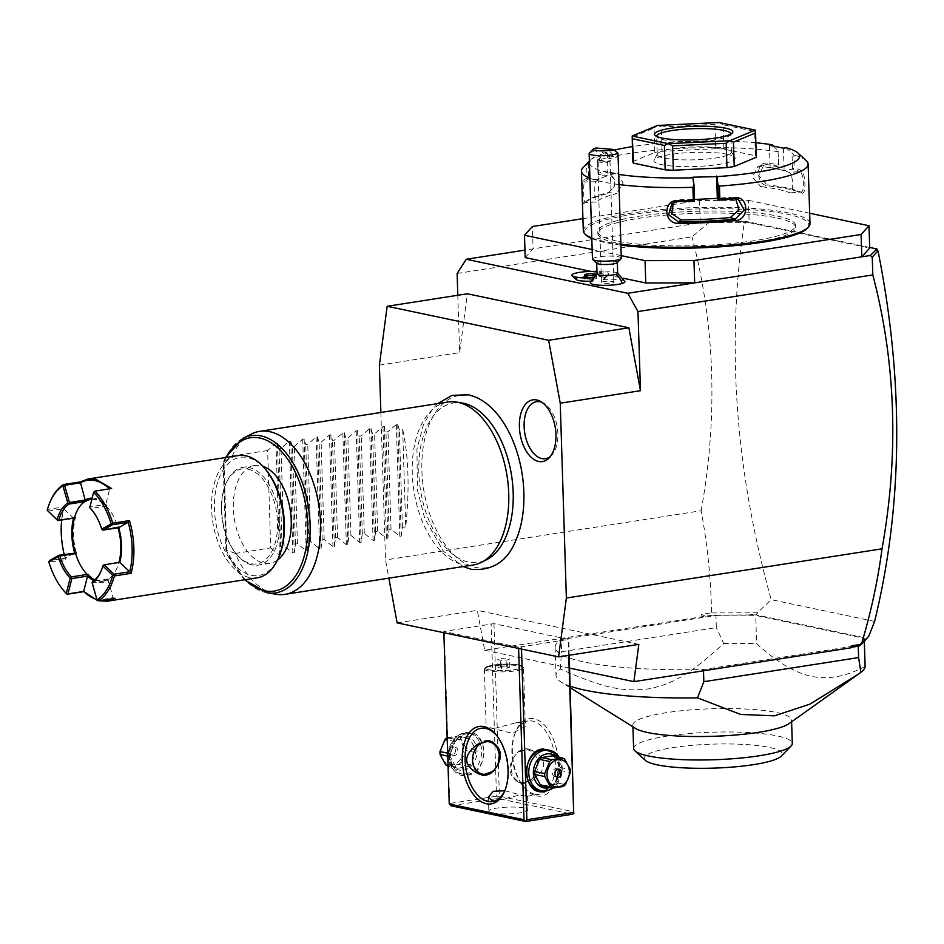 <?xml version="1.0" encoding="UTF-8"?>
<svg xmlns="http://www.w3.org/2000/svg" width="944" height="944" viewBox="0 0 944 944"><rect width="100%" height="100%" fill="white"/><g stroke="black" fill="none" stroke-linecap="round" stroke-linejoin="round"><path stroke-width="0.71" stroke-dasharray="4.72 3.54" d="M380.869 412.457L385.506 559.957L388.869 578.153M515.955 540.11A87.167 49.843 81.1 0 1 475.575 567.379A87.167 49.843 81.1 0 1 421.909 470.844A87.167 49.843 81.1 0 1 470.183 395.784A87.167 49.843 81.1 0 1 496.096 412.717M457.805 295.271L459.61 352.619L467.386 293.773M457.12 273.465L691.964 236.85L708.779 222.713L708.684 221.462L524.958 250.113M379.382 365.127L459.61 352.619M397.117 622.875L477.334 610.367L484.685 650.215L712.272 615.169L711.564 612.762C710.938 578.932 707.469 544.924 701.156 510.728L385.506 559.957M701.156 510.728C718.113 416.28 715.045 324.984 691.964 236.85M590.826 271.412L623.04 278.185M525.194 257.582L533.1 248.838L532.404 226.513M590.342 282.634A17.334 3.009 178.2 0 1 593.174 281.076A14.431 2.502 178.2 0 1 590.92 281.182M576.312 279.577A14.431 2.502 178.2 0 1 590.425 276.179A14.431 2.502 178.2 0 1 604.715 278.681A14.431 2.502 178.2 0 1 603.11 279.518A17.334 3.009 -1.8 0 1 624.904 281.548M592.159 249.511L621.223 255.635M699.528 200.458L700.236 222.784L749.147 222.666L748.439 200.34L699.528 200.458L582.92 218.642M749.147 222.666L869.719 248.048M809.669 213.238L748.439 200.34M776.971 217.981A98.967 17.193 178.2 0 1 795.674 227.386A98.967 17.193 178.2 0 1 727.423 245.912A98.967 17.193 178.2 0 1 616.526 243.009A98.967 17.193 178.2 0 1 597.835 233.605A98.967 17.193 178.2 0 1 666.086 215.079A98.967 17.193 178.2 0 1 776.971 217.981M616.467 240.98A98.967 17.193 178.2 0 1 597.776 231.575A98.967 17.193 178.2 0 1 666.016 213.049A98.967 17.193 178.2 0 1 776.912 215.952A98.967 17.193 178.2 0 1 795.603 225.356A98.967 17.193 178.2 0 1 727.352 243.882A98.967 17.193 178.2 0 1 616.467 240.98M807.686 227.823A112.159 19.482 -1.8 0 0 787.603 214.288A112.159 19.482 -1.8 0 0 652.634 211.881A112.159 19.482 -1.8 0 0 586.448 235.375M591.805 238.549A112.159 19.482 -1.8 0 0 605.777 242.643A112.159 19.482 -1.8 0 0 620.892 245.145M809.987 223.693A113.398 19.706 -1.8 0 0 788.57 212.919A113.398 19.706 -1.8 0 0 661.508 209.58A113.398 19.706 -1.8 0 0 583.309 230.808M591.794 237.923A113.398 19.706 -1.8 0 0 604.726 241.581A113.398 19.706 -1.8 0 0 620.869 244.213M773.478 146.084L778.021 150.674L778.658 164.693A113.398 19.706 -1.8 0 0 767.224 163.159C755.141 161.306 755.908 185.319 767.944 185.885A113.398 19.706 178.2 0 1 787.815 188.965A113.398 19.706 178.2 0 1 801.657 192.989L800.465 191.88A112.159 19.482 -1.8 0 0 767.118 184.859L760.829 186.664L752.427 177.224L757.82 166.557L760.191 166.368A101.032 17.547 -1.8 0 1 777.113 169.023L784.11 170.498L792.689 169.188L794.27 167.985L793.857 154.993L786.199 147.736M778.257 151.713A113.398 19.706 -1.8 0 0 597.564 160.409L604.172 152.881A105.15 18.266 -1.8 0 1 614.131 150.143M607.712 193.603L614.225 186.44L615.146 180.552L609.576 172.115L616.007 173.307A101.032 17.547 -1.8 0 0 603.11 177.401L598.213 179.443L597.505 157.117L594.366 156.975L586.637 164.976L587.05 177.968A113.398 19.706 -1.8 0 0 583.38 180.741C581.528 182.747 582.283 206.771 584.1 203.467A113.398 19.706 178.2 0 1 584.218 203.338A113.398 19.706 178.2 0 1 607.712 193.603L614.107 186.747L615.134 180.221L606.992 170.876A113.398 19.706 -1.8 0 0 597.977 173.401L597.564 160.409M584.926 202.606L585.28 202.252A112.159 19.482 178.2 0 1 585.398 202.11A112.159 19.482 178.2 0 1 608.632 192.493L616.644 193.603A101.032 17.547 -1.8 0 0 596.431 202.051L584.973 202.417L596.431 202.051C594.696 205.049 594.012 183.455 595.794 181.755A101.032 17.547 -1.8 0 1 603.11 177.401L608.007 175.36L598.567 174.911L597.977 173.401M586.637 164.976A113.398 19.706 -1.8 0 0 583.097 167.619M589.917 178.263A113.398 19.706 -1.8 0 0 602.85 181.921A113.398 19.706 -1.8 0 0 618.993 184.552M778.021 150.674L778.658 164.693M755.861 142.756A105.15 18.266 -1.8 0 0 632.244 146.639M769.419 145.223L770.115 167.548L778.517 166.238M778.529 166.203A112.159 19.482 -1.8 0 0 766.481 164.563L764.109 164.763L758.681 175.431L767.944 185.885M770.115 167.548L777.113 169.023A101.032 17.547 -1.8 0 1 789.066 172.445C793.42 173.849 794.105 195.443 789.703 192.741A101.032 17.547 -1.8 0 0 760.829 186.664M767.224 163.159L766.481 164.563L760.191 166.368M801.657 192.989C806.483 195.963 805.728 171.961 800.937 170.262A113.398 19.706 -1.8 0 0 794.27 167.985M806.235 160.598A113.398 19.706 -1.8 0 0 793.857 154.993M800.937 170.262L799.828 171.584A112.159 19.482 -1.8 0 0 792.689 169.188M792.5 169.188L792.016 153.624M594.366 156.975A105.15 18.266 -1.8 0 0 590.968 159.501A105.15 18.266 -1.8 0 0 589.422 162.533M589.434 163.005A105.15 18.266 -1.8 0 0 618.674 174.428M692.849 177.201L693.545 199.526L694.595 201.284M597.505 157.117L607.311 153.034L604.172 152.881M723.871 149.105L755.412 155.748L754.645 131.393L723.116 124.761L723.871 149.105A61.856 10.75 -1.8 0 0 715.694 148.715L714.938 124.372L718.95 122.496M756.321 157.27A61.856 10.75 -1.8 0 0 755.412 155.748M632.716 161.66L654.806 152.432L654.039 128.077L631.961 137.305M715.694 148.715L662.074 151.3A61.856 10.75 -1.8 0 0 654.806 152.432M607.311 153.034L608.007 175.36M598.213 179.443L588.596 179.018A112.159 19.482 -1.8 0 0 584.643 181.956C582.92 183.643 583.604 205.249 585.28 202.252M588.277 163.442L588.773 178.994M588.596 179.018L587.05 177.968M583.38 180.741L584.643 181.956L595.794 181.755M606.992 170.876L607.995 172.197A112.159 19.482 -1.8 0 0 598.508 174.876M609.576 172.115L616.007 173.307M598.567 174.911L598.083 159.347M617.588 173.224L623.123 183.148L616.644 193.603M783.402 148.173L784.11 170.498M672.045 203.42L674.783 201.461L680.589 199.609A101.032 17.547 -1.8 0 0 705.439 198.948A101.032 17.547 -1.8 0 0 729.677 197.249L738.232 199.243M735.659 198.806L733.358 197.65M674.783 201.461L673.509 202.559M694.536 199.479L693.545 199.526M719.092 122.508L723.116 124.761M754.645 131.393L755.188 130.107M662.074 151.3L661.307 126.944L657.579 125.458M654.039 128.077L657.449 125.481M714.938 124.372L661.307 126.944M730.845 134.095A37.111 6.443 178.2 0 1 730.302 135.098A37.111 6.443 178.2 0 1 702.088 141.14A37.111 6.443 178.2 0 1 663.667 139.806A37.111 6.443 178.2 0 1 657.284 137.399A37.111 6.443 178.2 0 1 656.67 136.432M657.236 154.545A37.111 6.443 -1.8 0 1 657.402 153.884A37.111 6.443 -1.8 0 1 684.636 147.441A37.111 6.443 -1.8 0 1 724.414 148.692A37.111 6.443 178.2 0 1 731.211 151.559A37.111 6.443 178.2 0 1 731.423 152.208A37.111 6.443 178.2 0 1 705.829 159.158A37.111 6.443 178.2 0 1 664.246 158.073A37.111 6.443 -1.8 0 1 657.236 154.545L656.658 136.278M727.494 154.32A40.686 7.068 -1.8 0 0 683.904 152.963A40.686 7.068 -1.8 0 0 654.05 160.02A40.686 7.068 -1.8 0 0 661.543 164.61A40.686 7.068 -1.8 0 0 709.086 165.625A40.686 7.068 -1.8 0 0 734.951 157.471A40.686 7.068 -1.8 0 0 727.494 154.32M790.376 192.859L801.126 191.998L790.376 192.859M800.465 191.88C804.795 194.594 804.123 172.988 799.828 171.584L789.066 172.445M869.695 247.434L745.194 221.226L708.684 221.462M739.624 221.392L743.223 221.734L743.695 222.631L708.779 222.713M743.695 222.631L745.264 223.256L745.194 221.226M745.264 223.256L743.223 221.734M711.8 612.927L757.383 612.821L771.177 599.652C735.175 469.982 726.196 344.442 744.238 223.032M705.38 616.243L701.581 614.32L711.564 612.762M701.947 616.338L701.581 614.32M638.817 644.374L477.334 610.367M518.575 647.23L443.822 631.489L493.96 623.665L568.713 639.407L518.575 647.23L518.61 648.457M484.685 650.215L569.61 668.104M866.651 638.604L859.052 646.085M712.272 615.169L756.097 614.874L867.206 638.274M715.941 615.429A154.639 26.869 178.2 0 1 755.719 615.417L864.232 638.262A154.639 26.869 178.2 0 1 858.226 645.389L703.457 669.52A154.639 26.869 178.2 0 1 555.143 647.336A154.639 26.869 178.2 0 1 561.173 639.56L715.941 615.429L716.331 627.607L561.562 651.738L561.173 639.56M874.616 621.435L771.177 599.652M868.751 636.268L867.43 637.743M748.262 615.087L757.23 613.753L756.097 614.874M757.23 613.753L757.383 612.821M864.881 639.643L867.725 637.023M877.047 250.254L878.085 251.222M877.07 251.01L876.398 249.771M864.326 641.165L864.232 638.262M865.117 666.452C845.954 676.565 828.1 679.857 811.533 676.352C794.966 672.883 776.652 661.968 756.604 643.607L755.719 615.417M570.176 686.182A154.639 26.869 178.2 0 1 561.22 682.134A154.639 26.869 178.2 0 1 556.028 675.526A154.639 26.869 178.2 0 1 560.311 668.966C605.812 689.167 624.503 691.787 649.047 688.813C672.423 683.798 688.919 675.503 723.682 643.489L716.331 627.607M723.682 643.489A154.639 26.869 178.2 0 1 756.604 643.607M703.457 669.52L703.492 670.783M560.311 668.966L561.562 651.738M858.249 646.203L858.226 645.389M789.101 723.6A79.379 13.794 -1.8 0 0 791.556 720.048A79.379 13.794 -1.8 0 0 776.558 712.508A79.379 13.794 -1.8 0 0 687.621 710.171A79.379 13.794 -1.8 0 0 632.869 725.027A79.379 13.794 -1.8 0 0 635.548 728.426M633.613 748.474A79.379 13.794 178.2 0 1 687.48 733.689A79.379 13.794 178.2 0 1 776.204 735.718A79.379 13.794 178.2 0 1 792.287 743.483M645.389 760.368A69.065 12.001 178.2 0 1 686.135 745.913A69.065 12.001 178.2 0 1 769.254 747.388A69.065 12.001 178.2 0 1 781.29 756.109M443.857 632.716L443.822 631.489M521.513 649.071L521.454 647.218M568.725 655.301L568.241 639.926M556.394 753.902L560.771 773.761L548.759 790.163M569.208 655.219L568.713 639.407M493.96 623.665L499.376 796.17L574.129 811.911M536.499 795.922A39.176 22.396 -98.9 0 0 558.199 762.186A39.176 22.396 -98.9 0 0 534.08 718.809A39.176 22.396 -98.9 0 0 515.53 732.013A39.176 22.396 -98.9 0 0 524.191 787.52A39.176 22.396 -98.9 0 0 536.499 795.922M499.376 796.17L497.972 797.184L496.497 796.181L491.081 623.677M444.282 630.97L449.698 803.474L496.497 796.181M467.292 775.236C489.971 773.03 488.544 727.777 465.947 732.627C443.267 734.833 444.695 780.086 467.292 775.236M449.698 803.474L449.497 804.748M450.972 805.763L497.771 798.459L572.524 814.2M492.532 812.973A19.588 3.398 -1.8 0 0 514.48 813.551A19.588 3.398 -1.8 0 0 527.979 809.881A19.588 3.398 -1.8 0 0 524.286 808.029A19.588 3.398 -1.8 0 0 502.338 807.45A19.588 3.398 -1.8 0 0 488.827 811.12A19.588 3.398 -1.8 0 0 492.532 812.973M497.771 798.459L497.972 797.184M504.757 790.742L523.896 795.851L527.543 795.957L517.772 795.509L494.75 801.031M496.792 735.706A37.111 21.216 81.1 0 1 497.335 736.344A37.111 21.216 81.1 0 1 505.536 788.936A37.111 21.216 81.1 0 1 505.217 789.715M489.853 727.741L512.214 733.287L525.36 726.408L521.607 722.785L515.695 722.856L495.989 728.084L489.853 727.741M534.764 794.152A37.111 21.216 -98.9 0 0 539.331 794.293A37.111 21.216 -98.9 0 0 555.072 758.28A37.111 21.216 -98.9 0 0 532.463 721.098A37.111 21.216 -98.9 0 0 527.897 720.956A37.111 21.216 -98.9 0 0 514.905 733.606A37.111 21.216 -98.9 0 0 523.106 786.199A37.111 21.216 -98.9 0 0 534.764 794.152M517.996 782.021L520.958 783.284L533.124 779.661A17.523 14.054 -78.1 0 1 525.643 783.496A17.523 14.054 -78.1 0 1 521.489 783.39A17.523 14.054 -78.1 0 1 517.996 782.021C507.66 774.717 507.353 764.982 517.076 752.828A17.523 14.054 -78.1 0 1 524.557 748.993A17.523 14.054 -78.1 0 1 528.711 749.099A17.523 14.054 -78.1 0 1 532.204 750.468C547.225 758.764 547.532 768.499 533.124 779.661M532.204 750.468L528.18 748.981L517.076 752.828M523.519 667.821A19.588 3.398 178.2 0 0 523.188 667.231A19.588 3.398 178.2 0 0 519.814 665.968A19.588 3.398 -1.8 0 0 499.541 665.26A19.588 3.398 -1.8 0 0 484.65 668.446A19.588 3.398 -1.8 0 0 484.366 669.06A19.588 3.398 -1.8 0 0 488.06 670.913A19.588 3.398 178.2 0 0 510.008 671.491A19.588 3.398 178.2 0 0 523.519 667.821L525.36 726.408M518.881 665.013A18.479 3.21 178.2 0 1 522.067 666.204A18.479 3.21 178.2 0 1 522.374 666.759A18.479 3.21 178.2 0 1 509.63 670.228A18.479 3.21 178.2 0 1 488.933 669.685A18.479 3.21 178.2 0 1 485.44 667.927A18.479 3.21 178.2 0 1 485.712 667.349A18.479 3.21 178.2 0 1 499.765 664.34A18.479 3.21 178.2 0 1 518.881 665.013M488.933 669.756A18.479 3.21 -1.8 0 0 509.63 670.299A18.479 3.21 -1.8 0 0 522.374 666.842A18.479 3.21 -1.8 0 0 518.881 665.095A18.479 3.21 178.2 0 0 498.184 664.552A18.479 3.21 178.2 0 0 485.44 668.01A18.479 3.21 178.2 0 0 488.933 669.756M500.426 666.688L509.831 667.137L507.388 668.163L497.995 667.715L500.426 666.688L500.178 658.57L509.571 659.018L507.14 660.045L501.217 660.328L497.736 659.596L500.178 658.57M506.35 666.405L506.09 658.287M509.831 667.137L509.571 659.018M497.995 667.715L497.736 659.596M501.476 668.446L501.217 660.328M507.388 668.163L507.14 660.045M477.286 744.45A17.523 14.054 -78.1 0 1 484.768 740.615A17.523 14.054 -78.1 0 1 488.921 740.721A17.523 14.054 -78.1 0 1 489.204 740.78M481.947 775.071A17.523 14.054 -78.1 0 1 481.7 775.012A17.523 14.054 -78.1 0 1 478.207 773.643M525.006 782.352A16.496 13.228 -78.1 0 1 511.129 768.204A16.496 13.228 -78.1 0 1 523.991 749.878A16.496 13.228 -78.1 0 1 537.868 764.038A16.496 13.228 -78.1 0 1 525.006 782.352M466.584 733.759A20.615 16.532 101.9 0 0 450.595 753.654A20.615 16.532 101.9 0 0 462.973 774.233A20.615 16.532 101.9 0 0 467.858 774.351A20.615 16.532 101.9 0 0 483.847 754.468A20.615 16.532 101.9 0 0 471.469 733.877A20.615 16.532 101.9 0 0 466.584 733.759M464.295 733.287A20.615 16.532 101.9 0 0 448.306 753.17A20.615 16.532 101.9 0 0 460.684 773.75A20.615 16.532 101.9 0 0 465.569 773.868A20.615 16.532 101.9 0 0 481.558 753.985A20.615 16.532 101.9 0 0 469.18 733.405A20.615 16.532 101.9 0 0 464.295 733.287M463.539 770.221A17.322 13.889 101.9 0 0 477.039 750.976A17.322 13.889 101.9 0 0 462.466 736.119A17.322 13.889 101.9 0 0 448.966 755.353A17.322 13.889 101.9 0 0 463.539 770.221M457.191 739.801L467.917 738.125A15.871 12.732 -78.1 0 1 470.053 739.27L475.764 749.701A15.871 12.732 101.9 0 1 475.859 752.639L470.855 764.746A15.871 12.732 101.9 0 1 468.814 766.54L458.088 768.215A15.871 12.732 101.9 0 1 455.952 767.071L450.241 756.628A15.871 12.732 101.9 0 1 450.146 753.701L455.15 741.595A15.871 12.732 -78.1 0 1 457.191 739.801L447.149 737.689M467.917 738.125L457.757 735.99L447.043 737.665M455.15 741.595L447.22 739.919M450.146 753.701L447.645 753.17M450.241 756.628L447.727 756.109M455.952 767.071L448.022 765.407M458.088 768.215L448.046 766.103M468.814 766.54L458.654 764.404L447.928 766.068M470.855 764.746L460.696 762.61A15.871 12.732 -78.1 0 1 458.654 764.404M475.859 752.639L465.711 750.504L460.696 762.61M475.764 749.701L465.616 747.565A15.871 12.732 -78.1 0 1 465.711 749.029A15.871 12.732 -78.1 0 1 465.711 750.504M465.616 747.565L459.893 737.134A15.871 12.732 -78.1 0 0 457.757 735.99M440.954 752.628A13.818 11.08 -78.1 0 1 451.728 737.288A13.818 11.08 -78.1 0 1 463.351 749.135A13.818 11.08 -78.1 0 1 452.577 764.487A13.818 11.08 -78.1 0 1 440.954 752.628M470.053 739.27L459.893 737.134M452.282 754.94A4.118 3.304 -78.1 0 1 451.303 754.917A4.118 3.304 -78.1 0 1 448.825 750.799A4.118 3.304 -78.1 0 1 452.023 746.822A4.118 3.304 -78.1 0 1 453.002 746.846A4.118 3.304 -78.1 0 1 455.48 750.964A4.118 3.304 -78.1 0 1 452.282 754.94M455.409 747.353A4.118 3.304 101.9 0 1 457.887 751.471A4.118 3.304 101.9 0 1 454.689 755.448A4.118 3.304 -78.1 0 1 453.71 755.424A4.118 3.304 -78.1 0 1 451.232 751.306A4.118 3.304 -78.1 0 1 454.43 747.329A4.118 3.304 101.9 0 1 455.409 747.353L453.002 746.846M547.437 749.878A20.615 16.532 -78.1 0 1 559.816 770.457A20.615 16.532 -78.1 0 1 543.827 790.352A20.615 16.532 -78.1 0 1 538.941 790.234M559.178 757.348A20.615 16.532 -78.1 0 1 552.712 788.11M556.335 756.746A17.322 13.889 -78.1 0 1 560.996 773.797A17.322 13.889 -78.1 0 1 549.845 787.532M552.323 755.896A15.871 12.732 -78.1 0 1 554.458 757.041L560.17 767.484A15.871 12.732 -78.1 0 1 560.264 770.41L555.261 782.517L565.409 784.665M542.493 785.986L553.208 784.311A15.871 12.732 101.9 0 0 555.261 782.517M553.208 784.311L563.367 786.446M554.458 757.041L564.606 759.177M560.17 767.484L570.329 769.62M560.264 770.41L570.424 772.546M557.845 769.23A4.118 3.304 -78.1 0 0 556.7 768.687A4.118 3.304 -78.1 0 0 555.721 768.664A4.118 3.304 101.9 0 0 552.523 772.64A4.118 3.304 101.9 0 0 555.001 776.759A4.118 3.304 101.9 0 0 555.969 776.782A4.118 3.304 -78.1 0 0 556.264 776.711M617.659 273.312A10.313 1.794 -1.8 0 0 617.282 272.851A10.313 1.794 -1.8 0 0 608.856 271.825A10.313 1.794 -1.8 0 0 598.649 272.946A18.561 15.387 -107 0 0 594.732 277.217A15.116 2.631 -1.8 0 0 593.434 277.701L593.174 281.076M603.11 279.518L606.697 275.636A15.116 2.631 -1.8 0 0 594.732 277.217M597.045 273.961A10.313 1.794 178.2 0 1 597.399 273.477A10.313 1.794 178.2 0 1 598.649 272.946M606.732 275.707A18.479 3.21 -1.8 0 0 608.573 274.704A18.479 3.21 -1.8 0 0 608.845 274.126A18.479 3.21 -1.8 0 0 590.389 271.494A18.479 3.21 -1.8 0 0 571.911 275.247M606.697 275.636A18.479 3.21 -1.8 0 0 608.845 274.055A18.479 3.21 -1.8 0 0 596.974 271.435M596.419 278.409L592.938 277.666L587.026 277.961L584.584 278.976L593.988 279.424L596.419 278.409L596.289 274.35M592.867 275.412L592.938 277.666M593.859 275.365L593.988 279.424M587.935 275.648L588.065 279.707M584.454 274.916L584.584 278.976M586.944 275.436L587.026 277.961M596.879 263.329A10.313 1.794 178.2 0 1 596.702 263.022A10.313 1.794 178.2 0 1 598.307 261.995A10.313 1.794 -1.8 0 1 609.848 260.886A10.313 1.794 -1.8 0 1 617.317 262.373L617.317 262.526M621.305 258.184A14.431 2.502 -1.8 0 0 610.862 256.107A14.431 2.502 -1.8 0 0 594.696 257.665A14.431 2.502 178.2 0 0 592.454 259.093M589.351 153.105A14.431 2.502 178.2 0 1 591.381 152.137A14.431 2.502 178.2 0 1 595.865 151.217L596.006 148.031M618.037 154.226C615.618 161.153 608.219 160.15 595.865 151.217M609.907 156.492A5.157 2.384 23.7 0 1 604.868 154.521A5.157 2.384 23.7 0 1 603.122 151.429A5.157 2.384 23.7 0 1 605.777 150.509A5.157 2.384 23.7 0 1 610.815 152.468A5.157 2.384 23.7 0 1 612.562 155.571A5.157 2.384 23.7 0 1 609.907 156.492M604.148 161.247L599.287 160.858L601.788 160.268L607.204 162.628L609.966 160.917A6.183 1.074 -1.8 0 1 610.001 161.023A6.183 1.074 -1.8 0 1 609.045 161.636A6.183 1.074 178.2 0 1 602.119 162.309A6.183 1.074 178.2 0 1 597.635 161.412A6.183 1.074 178.2 0 1 597.894 161.094L599.31 160.244L599.287 160.858A5.157 2.384 23.7 0 1 601.363 160.539A5.157 2.384 -156.3 0 1 604.148 161.247L609.966 160.917L609.8 161.849L612.562 155.571M597.894 161.094A6.183 1.074 178.2 0 1 598.602 160.81A6.183 1.074 -1.8 0 1 601.788 160.268M602.402 281.878A6.183 1.074 178.2 0 1 609.328 281.206A6.183 1.074 178.2 0 1 613.812 282.103A6.183 1.074 178.2 0 1 612.845 282.716A6.183 1.074 178.2 0 1 605.918 283.377A6.183 1.074 178.2 0 1 601.446 282.492A6.183 1.074 178.2 0 1 602.402 281.878M484.189 560.771A80.653 46.114 81.1 0 1 468.507 562.046A80.653 46.114 81.1 0 1 418.876 473.735A80.653 46.114 81.1 0 1 462.312 403.041M447.798 402.026A82.47 47.165 -98.9 0 0 412.823 482.054A82.47 47.165 -98.9 0 0 463.056 564.689A82.47 47.165 -98.9 0 0 473.215 564.996M402.675 429.437L405.743 526.858C409.637 488.945 408.622 456.471 402.675 429.437L399.347 429.968L397.731 424.34L396.315 424.552L387.972 431.738L385.966 432.045L384.361 426.417L382.945 426.641L374.603 433.815L372.597 434.134L370.992 428.505L369.576 428.729L361.233 435.904L359.227 436.222L357.623 430.594L356.207 430.818L347.864 437.992L345.858 438.299L344.253 432.671L342.837 432.895L334.483 440.081L332.489 440.388L330.884 434.759L329.456 434.983L321.113 442.158L319.119 442.476L317.514 436.848L316.087 437.072L307.744 444.246L305.75 444.553L304.145 438.936L302.717 439.149L294.375 446.335L292.38 446.642L290.764 441.013L289.348 441.237L281.005 448.412L279.011 448.73L277.394 443.102L275.978 443.326L267.636 450.5L270.704 547.909L235.268 553.444A82.47 47.165 -98.9 0 0 274.881 594.036A82.47 47.165 -98.9 0 0 276.108 594.272M251.139 434.157A82.47 47.165 -98.9 0 0 232.212 456.023L223.61 462.23A79.567 45.501 81.1 0 1 243.092 438.299M235.268 553.444L226.277 549.821A77.573 44.356 81.1 0 0 245.381 579.663M226.312 457.427A77.573 44.356 81.1 0 0 223.563 463.28L223.61 462.23M277.465 560.122A49.477 28.296 81.1 0 1 269.925 563.308A49.477 28.296 81.1 0 1 263.824 563.131A49.477 28.296 81.1 0 1 233.687 513.548A49.477 28.296 81.1 0 1 254.679 465.522A49.477 28.296 81.1 0 1 260.768 465.711A49.477 28.296 81.1 0 1 262.833 466.265M252.131 564.949A49.477 28.296 81.1 0 1 236.578 554.34A49.477 28.296 81.1 0 1 225.64 484.225A49.477 28.296 81.1 0 1 242.974 467.351A49.477 28.296 81.1 0 1 249.063 467.54A49.477 28.296 81.1 0 1 279.212 517.111A49.477 28.296 81.1 0 1 258.219 565.137A49.477 28.296 81.1 0 1 252.131 564.949M247.942 469.144A48.038 27.47 81.1 0 1 277.524 522.339A48.038 27.47 81.1 0 1 250.915 563.71A48.038 27.47 81.1 0 1 235.823 553.408A48.038 27.47 81.1 0 1 225.203 485.334A48.038 27.47 81.1 0 1 247.942 469.144M279.577 555.119A59.791 34.185 81.1 0 1 251.281 575.285A59.791 34.185 81.1 0 1 214.465 509.064A59.791 34.185 81.1 0 1 247.576 457.569A59.791 34.185 81.1 0 1 266.373 470.395M257.287 577.799A61.856 35.365 81.1 0 1 249.676 577.575A61.856 35.365 81.1 0 1 211.999 515.601A61.856 35.365 81.1 0 1 238.23 455.574M98.825 600.797L97.256 600.36M96.902 599.499A60.617 34.657 -98.9 0 0 101.74 600.337M110.153 599.027A60.617 34.657 -98.9 0 0 113.079 597.635L97.35 600.549M115.074 598.26L113.079 597.623L108.171 580.454A42.468 24.284 81.1 0 1 93.845 580.607M63.118 589.917A61.856 35.365 81.1 0 1 49.194 562.199L65.903 559.603A61.856 35.365 81.1 0 1 64.251 506.845L47.53 509.453A61.856 35.365 81.1 0 1 49.772 502.668M93.916 491.399L111.616 488.508M92.158 498.113A42.468 24.284 81.1 0 1 105.775 504.367L109.669 489.051A60.617 34.657 -98.9 0 0 109.469 488.85M92.111 582.2L92.453 582.885L108.171 580.454M92.453 582.885L97.374 600.077M48.828 561.503L49.194 562.199M65.903 559.603L65.195 558.199L49.489 560.642M61.667 520.014A60.617 34.657 81.1 0 1 63.637 508.71L64.251 506.845M73.549 518.162L75.473 517.631A41.241 23.576 81.1 0 0 76.594 553.432L74.647 552.818L65.195 558.199A60.617 34.657 81.1 0 1 64.204 554.447M47.943 511.164L63.637 508.71L73.538 518.162M47.53 509.453L47.224 510.397M93.952 491.505L89.774 507.754M91.863 499.27A41.241 23.576 -98.9 0 1 107.168 505.901L105.787 504.379L90.069 506.834M118.743 527.672L118.755 526.74A41.241 23.576 81.1 0 1 119.888 562.541L103.167 565.149A41.241 23.576 81.1 0 1 101.763 569.374A41.241 23.576 81.1 0 1 101.574 569.846M94.801 579.828A41.241 23.576 -98.9 0 0 103.026 580.985A41.241 23.576 -98.9 0 0 108.454 578.908A41.241 23.576 81.1 0 0 118.885 562.707A41.241 23.576 -98.9 0 0 118.944 562.471M118.024 527.79A41.241 23.576 -98.9 0 0 117.752 526.905L118.755 526.74M91.839 499.352A41.241 23.576 81.1 0 1 106.165 506.055A41.241 23.576 81.1 0 1 117.752 526.905L102.035 529.808M87.19 574.436L88.193 574.282L87.591 576.1M88.193 574.282A41.241 23.576 -98.9 0 0 104.029 580.831A41.241 23.576 -98.9 0 0 109.457 578.755L92.748 581.362M108.182 580.442L109.457 578.755M85.196 500.049L85.904 501.417L84.901 501.583M91.32 499.341A41.241 23.576 -98.9 0 0 85.904 501.417M107.168 505.901L90.459 508.509M92.323 510.551A41.241 23.576 81.1 0 1 92.654 510.952A41.241 23.576 81.1 0 1 102.046 529.348M75.473 517.631L74.47 517.784M76.594 553.432L75.591 553.585M267.636 450.5L232.212 456.023M405.743 526.858L402.404 527.377L401.247 536.062L399.819 536.286L391.028 529.147L389.034 529.466L387.866 538.151L386.45 538.375L377.659 531.236L375.665 531.543L374.497 540.239L373.081 540.452L364.29 533.325L362.295 533.631L361.127 542.316L359.711 542.54L350.92 535.401L348.926 535.72L347.758 544.405L346.342 544.629L337.551 537.49L335.557 537.797L334.388 546.493L332.972 546.718L324.181 539.579L322.187 539.885L321.019 548.57L319.603 548.794L310.812 541.655L308.818 541.974L307.65 550.659L306.234 550.883L297.443 543.744L295.437 544.051L294.28 552.747L292.864 552.972L284.073 545.833L282.067 546.139L280.911 554.836L279.495 555.048L270.704 547.909M282.067 546.139L279.011 448.73M284.073 545.833L281.005 448.412M295.437 544.051L292.38 446.642M297.443 543.744L294.375 446.335M308.818 541.974L305.75 444.553M310.812 541.655L307.744 444.246M322.187 539.885L319.119 442.476M324.181 539.579L321.113 442.158M335.557 537.797L332.489 440.388M337.551 537.49L334.483 440.081M348.926 535.72L345.858 438.299M350.92 535.401L347.864 437.992M362.295 533.631L359.227 436.222M364.29 533.325L361.233 435.904M375.665 531.543L372.597 434.134M377.659 531.236L374.603 433.815M389.034 529.466L385.966 432.045M391.028 529.147L387.972 431.738M402.404 527.377L399.347 429.968M550.387 456.436A28.863 16.508 -98.9 0 0 551.638 455.279A28.863 16.508 -98.9 0 0 557.314 427.644A28.863 16.508 -98.9 0 0 543.496 403.053A28.863 16.508 -98.9 0 0 541.95 402.333M734.55 198.842L729.677 197.249M680.589 199.609L677.839 201.579M267.187 592.773A79.567 45.501 81.1 0 1 226.371 549.986M223.563 463.28L226.277 549.821M223.999 462.005L226.772 550.057M275.978 443.326L279.495 555.048M277.394 443.102L280.911 554.836M289.348 441.237L292.864 552.972M290.764 441.013L294.28 552.747M302.717 439.149L306.234 550.883M304.145 438.936L307.65 550.659M316.087 437.072L319.603 548.794M317.514 436.848L321.019 548.57M329.456 434.983L332.972 546.718M330.884 434.759L334.388 546.493M342.837 432.895L346.342 544.629M344.253 432.671L347.758 544.405M356.207 430.818L359.711 542.54M357.623 430.594L361.127 542.316M369.576 428.729L373.081 540.452M370.992 428.505L374.497 540.239M382.945 426.641L386.45 538.375M384.361 426.417L387.866 538.151M396.315 424.552L399.819 536.286M397.731 424.34L401.247 536.062M597.776 231.575L597.835 233.605M589.375 161.141L590.968 159.501M584.218 203.338L585.398 202.11M657.284 137.399L655.183 135.499M730.302 135.098L732.273 133.069M731.423 152.208L730.845 133.942M657.402 153.884L654.05 160.02M731.211 151.559L734.951 157.471M757.82 166.557L764.109 164.763M795.603 225.356L795.674 227.386M555.143 647.336L556.028 675.526M791.615 721.806L791.556 720.048M632.869 725.027L632.928 726.797M570.235 687.739L561.22 682.134M488.39 797.184L488.827 811.12M527.543 795.957L527.979 809.881M527.141 796.193L539.331 794.293M498.054 800.736L492.544 801.598M514.905 733.606L515.53 732.013M523.106 786.199L524.191 787.52M515.695 722.856L527.897 720.956M486.62 727.399L481.098 728.249M497.335 736.344L496.249 735.022M505.536 788.936L504.898 790.529M484.366 669.06L486.207 727.635M523.188 667.231L522.067 666.204M484.65 668.446L485.712 667.349M462.973 774.233L460.684 773.75M471.469 733.877L469.18 733.405M453.71 755.424L451.303 754.917M555.001 776.759L557.408 777.266M556.7 768.687L559.108 769.195M604.715 278.681L608.573 274.704M599.192 160.35L603.122 151.429M610.001 161.023L613.812 282.103M597.635 161.412L601.446 282.492M437.65 403.607L431.856 409.908L423.419 424.717L416.953 448.966L417.401 489.901L424.67 518.232L443.243 551.013L463.067 566.577M225.463 457.557L223.185 462.572M244.52 579.793L225.899 549.998L223.162 462.713M254.679 465.522L242.974 467.351M269.925 563.308L258.219 565.137M104.029 580.831L103.026 580.985M101.386 570.341L101.763 569.374M92.654 510.952L91.993 510.149M235.823 553.408L236.578 554.34M225.203 485.334L225.64 484.225M540.357 401.342L543.496 403.053M549.172 457.864L551.638 455.279"/><path stroke-width="1.42" d="M388.869 578.153L397.117 622.875L558.588 656.882L566.365 598.036L560.252 403.206L548.641 340.288L387.17 306.281L379.382 365.127L380.869 412.457M437.65 403.607L452.129 395.335L468.377 394.804C478.466 397.082 487.706 403.053 496.096 412.717A87.167 49.843 81.1 0 1 515.955 540.11C507.589 561.302 492.697 571.037 471.304 569.315L463.067 566.577M536.699 399.961A31.246 17.865 81.1 0 1 540.357 401.342A31.246 17.865 81.1 0 1 555.32 427.962A31.246 17.865 81.1 0 1 549.172 457.864A31.246 17.865 81.1 0 1 538.635 461.463A31.246 17.865 81.1 0 1 519.389 426.865A31.246 17.865 81.1 0 1 536.699 399.961M387.17 306.281L467.386 293.773L628.857 327.78L640.469 390.698L560.252 403.206M861.388 644.304L859.052 646.085L852.161 647.159L851.405 645.861L861.388 644.304C870.923 612.609 877.802 580.784 882.026 548.818L566.365 598.036M882.026 548.818C898.983 454.371 895.915 363.074 872.822 274.928L872.244 257.134L870.262 255.482L861.801 256.803L861.105 234.478L869.011 225.734L809.669 213.238M640.469 390.698L637.979 311.555L872.822 274.928M637.979 311.555L627.819 293.289L466.253 259.27L457.12 273.465L457.805 295.271M524.958 250.113L466.253 259.27M627.819 293.289L694.678 282.858L645.767 282.976L645.059 260.65L693.97 260.532L861.105 234.478M582.92 218.642L532.404 226.513L524.486 235.268L525.194 257.582L590.826 271.412M623.04 278.185L645.767 282.976M617.317 262.373L617.659 273.312A10.313 1.794 -1.8 0 1 616.054 274.326A18.561 15.387 73 0 1 622.261 283.46A17.334 3.009 178.2 0 1 602.284 285.324A17.334 3.009 178.2 0 1 590.342 282.634L597.399 273.477M590.92 281.182A14.431 2.502 178.2 0 1 576.312 279.577L572.217 275.849A18.479 3.21 -1.8 0 0 592.891 277.819M622.261 283.46A17.334 3.009 -1.8 0 0 624.904 281.548L617.282 272.851M693.97 260.532L694.678 282.858L861.801 256.803L869.719 248.048L869.011 225.734M524.486 235.268L592.159 249.511M621.223 255.635L645.059 260.65M589.375 161.141L583.097 167.619A113.398 19.706 -1.8 0 0 581.433 171.147L583.309 230.808A113.398 19.706 -1.8 0 0 585.197 234.23L586.448 235.375A112.159 19.482 -1.8 0 0 591.805 238.549M620.892 245.145A112.159 19.482 -1.8 0 0 732.827 245.818A112.159 19.482 -1.8 0 0 807.144 228.436A112.159 19.482 -1.8 0 0 807.686 227.823M585.197 234.23A113.398 19.706 -1.8 0 0 591.794 237.923M581.433 171.147A113.398 19.706 -1.8 0 0 589.917 178.263M755.861 142.756A105.15 18.266 -1.8 0 1 772.204 144.786L773.478 146.084M632.244 146.639A105.15 18.266 -1.8 0 0 614.131 150.143M772.204 144.786L769.419 145.223L783.402 148.173L786.199 147.736A105.15 18.266 -1.8 0 1 797.869 152.999A105.15 18.266 -1.8 0 1 716.98 176.634L717.888 184.576L719.434 186.074L719.835 199.054A113.398 19.706 -1.8 0 0 734.939 197.815C748.793 195.715 749.571 219.74 735.659 220.542A113.398 19.706 178.2 0 1 678.323 223.315C663.549 223.881 662.818 199.857 677.615 200.576A113.398 19.706 -1.8 0 0 693.309 200.34L692.896 187.349L694.111 185.72L692.849 177.201L716.98 176.634M620.869 244.213A113.398 19.706 -1.8 0 0 733.736 244.744A113.398 19.706 -1.8 0 0 808.324 227.221A113.398 19.706 -1.8 0 0 809.987 223.693L808.123 164.02A113.398 19.706 -1.8 0 0 806.235 160.598L797.869 152.999M618.993 184.552A113.398 19.706 -1.8 0 0 692.896 187.349M719.434 186.074A113.398 19.706 -1.8 0 0 808.123 164.02M717.888 184.576L718.384 200.14L719.835 199.054M734.939 197.815L734.55 198.842L738.232 199.243L744.226 209.993L735.187 219.138A112.159 19.482 178.2 0 1 678.476 221.875L668.623 214.76L672.045 203.42L677.839 201.579A112.159 19.482 -1.8 0 0 694.465 201.308L693.309 200.34M718.537 200.152A112.159 19.482 -1.8 0 0 734.55 198.854M735.659 220.542L735.187 219.138L730.314 217.545L739.093 209.78L735.659 198.806M678.323 223.315L678.476 221.875L681.226 219.905A101.032 17.547 -1.8 0 0 730.314 217.545M677.615 200.576L677.839 201.579M694.111 185.72L694.465 201.308M618.674 174.428A105.15 18.266 -1.8 0 0 693.191 177.779M756.321 157.27L734.231 166.498L733.464 142.143L755.554 132.915L756.321 157.27M633.625 163.182L632.197 136.054A61.856 10.75 -1.8 0 0 632.197 136.054L632.716 161.66A61.856 10.75 -1.8 0 0 633.625 163.182L665.166 169.826A61.856 10.75 -1.8 0 0 673.343 170.215L726.963 167.631A61.856 10.75 -1.8 0 0 734.231 166.498M716.626 176.056L717.334 198.37L718.384 200.14M717.334 198.37L694.536 199.479M673.509 202.559L671.668 213.615L681.226 219.905M733.464 142.143L729.924 140.691L755.2 130.13A61.856 10.75 178.2 0 0 755.188 130.107L719.092 122.508A61.856 10.75 -1.8 0 0 718.95 122.496L657.579 125.458A61.856 10.75 -1.8 0 0 657.449 125.481L632.173 136.03L668.281 143.653L664.399 145.47L665.166 169.826M755.2 130.13L755.554 132.915M726.963 167.631L726.196 143.276L729.795 140.715A61.856 10.75 178.2 0 0 729.924 140.691M673.343 170.215L672.576 145.86L726.196 143.276M672.576 145.86L668.423 143.665A61.856 10.75 178.2 0 1 668.281 143.653M632.858 138.827L664.399 145.47M668.423 143.665L729.795 140.715M725.44 128.136A39.176 6.809 178.2 0 1 732.273 133.069A39.176 6.809 178.2 0 1 702.489 139.452A39.176 6.809 178.2 0 1 661.933 138.036A39.176 6.809 178.2 0 1 655.183 135.499A39.176 6.809 178.2 0 1 678.299 127.287A39.176 6.809 178.2 0 1 725.44 128.136M656.67 136.432A37.111 6.443 178.2 0 1 656.658 136.278A37.111 6.443 178.2 0 1 682.252 129.328A37.111 6.443 178.2 0 1 723.836 130.425A37.111 6.443 178.2 0 1 730.845 133.942A37.111 6.443 178.2 0 1 730.845 134.095M870.262 255.482L877 248.98L869.695 247.434M569.61 668.104L633.884 681.639L638.817 644.374L558.588 656.882M633.884 681.639L851.146 647.761L851.405 645.861M872.244 257.134L877.896 250.892L875.265 249.948M861.376 644.422L868.751 636.268L874.616 621.435C902.901 505.288 904.057 381.883 878.085 251.222L877.896 250.892M852.161 647.159L851.146 647.761M867.43 637.743L866.651 638.604M877 248.98L877.047 250.254M703.492 670.783L703.835 681.698L858.603 657.567L860.857 672.376A154.639 26.869 -1.8 0 0 865.117 666.452L864.326 641.165M703.835 681.698L697.486 697.852A154.639 26.869 178.2 0 1 585.245 690.217A154.639 26.869 178.2 0 1 570.176 686.182M858.603 657.567L858.249 646.203M570.235 687.739L635.548 728.426A79.379 13.794 -1.8 0 0 647.867 732.568A79.379 13.794 -1.8 0 0 727.033 735.636A79.379 13.794 -1.8 0 0 789.101 723.6L858.202 674.276L809.858 704.165L774.458 715.835L740.639 714.443L697.486 697.852M860.857 672.376L858.202 674.276M791.615 721.806L792.287 743.483A79.379 13.794 178.2 0 1 791.119 745.949A79.379 13.794 178.2 0 1 730.774 758.882A79.379 13.794 178.2 0 1 648.611 756.014A79.379 13.794 178.2 0 1 634.934 750.858A79.379 13.794 178.2 0 1 633.613 748.474L632.928 726.797M791.119 745.949L781.29 756.109A69.065 12.001 178.2 0 1 728.78 767.354A69.065 12.001 178.2 0 1 657.284 764.852A69.065 12.001 178.2 0 1 645.389 760.368L634.934 750.858M518.61 648.457L523.991 819.734L449.238 803.993L443.857 632.716M486.361 803.745A39.176 22.396 81.1 0 1 462.241 760.357A39.176 22.396 81.1 0 1 483.942 726.62A39.176 22.396 81.1 0 1 496.249 735.022A39.176 22.396 81.1 0 1 504.898 790.529A39.176 22.396 81.1 0 1 486.361 803.745M523.991 819.734L525.725 821.504L450.972 805.763L449.238 803.993M568.725 655.301L573.669 812.43L526.87 819.722L525.466 820.737M526.87 819.722L521.513 649.071M548.759 790.163L544.452 791.485C521.867 796.335 520.439 751.082 543.119 748.875L556.394 753.902M573.669 812.43L569.208 655.219M525.725 821.504L572.524 814.2L573.928 813.185M494.75 801.031L492.143 800.795L488.39 797.184L493.252 791.284L504.757 790.742M505.217 789.715A37.111 21.216 81.1 0 1 492.544 801.598A37.111 21.216 81.1 0 1 487.965 801.456A37.111 21.216 81.1 0 1 465.357 764.274A37.111 21.216 81.1 0 1 481.098 728.249A37.111 21.216 81.1 0 1 485.676 728.39A37.111 21.216 81.1 0 1 496.792 735.706M477.286 744.45L489.452 740.828L492.414 742.09C502.751 749.394 503.058 759.129 493.334 771.283L482.231 775.13L478.207 773.643C463.185 765.348 462.879 755.613 477.286 744.45M485.405 741.76A16.496 13.228 101.9 0 0 472.543 760.073A16.496 13.228 101.9 0 0 486.42 774.233A16.496 13.228 101.9 0 0 499.282 755.908A16.496 13.228 101.9 0 0 485.405 741.76M493.334 771.283A17.523 14.054 -78.1 0 1 485.853 775.118A17.523 14.054 -78.1 0 1 481.947 775.071M489.204 740.78A17.523 14.054 -78.1 0 1 492.414 742.09M447.22 739.919L445.002 739.447A15.871 12.732 -78.1 0 1 447.043 737.665M447.645 753.17L439.987 751.566L445.002 739.447M447.727 756.109L440.081 754.492A15.871 12.732 -78.1 0 1 439.975 753.041A15.871 12.732 -78.1 0 1 439.987 751.566M448.022 765.407L445.792 764.935L440.081 754.492M448.046 766.103L447.928 766.068A15.871 12.732 -78.1 0 1 445.792 764.935M552.712 788.11A20.615 16.532 -78.1 0 1 546.116 790.824A20.615 16.532 -78.1 0 1 541.231 790.706L538.941 790.234A20.615 16.532 -78.1 0 1 526.563 769.643A20.615 16.532 -78.1 0 1 542.552 749.76A20.615 16.532 -78.1 0 1 547.437 749.878L549.727 750.362A20.615 16.532 -78.1 0 1 559.178 757.348M541.231 790.706A20.615 16.532 -78.1 0 1 528.852 770.127A20.615 16.532 -78.1 0 1 544.841 750.244A20.615 16.532 -78.1 0 1 549.727 750.362M549.845 787.532A17.322 13.889 -78.1 0 1 547.945 787.992A17.322 13.889 -78.1 0 1 533.372 773.136A17.322 13.889 -78.1 0 1 546.871 753.89A17.322 13.889 -78.1 0 1 556.335 756.746M539.555 759.365L534.552 771.472A15.871 12.732 -78.1 0 0 534.634 774.41L540.357 784.842A15.871 12.732 101.9 0 0 542.493 785.986L552.641 788.122L563.367 786.446A15.871 12.732 101.9 0 0 565.409 784.665L570.424 772.546A15.871 12.732 101.9 0 0 570.424 771.071A15.871 12.732 101.9 0 0 570.329 769.62L564.606 759.177A15.871 12.732 101.9 0 0 562.471 758.032L552.323 755.896L541.596 757.572L551.756 759.708A15.871 12.732 101.9 0 0 549.715 761.501L539.555 759.365A15.871 12.732 -78.1 0 1 541.596 757.572M540.357 784.842L550.505 786.977A15.871 12.732 101.9 0 0 552.641 788.122M534.634 774.41L544.794 776.546L550.505 786.977M534.552 771.472L544.7 773.608A15.871 12.732 101.9 0 0 544.688 775.083A15.871 12.732 101.9 0 0 544.794 776.546M544.7 773.608L549.715 761.501M551.756 759.708L562.471 758.032M547.06 774.977A13.818 11.08 101.9 0 0 558.683 786.824A13.818 11.08 101.9 0 0 569.456 771.484A13.818 11.08 101.9 0 0 557.833 759.625A13.818 11.08 101.9 0 0 547.06 774.977M558.128 769.171A4.118 3.304 101.9 0 0 554.93 773.148A4.118 3.304 101.9 0 0 557.408 777.266A4.118 3.304 101.9 0 0 558.388 777.29A4.118 3.304 101.9 0 0 561.586 773.313A4.118 3.304 101.9 0 0 559.108 769.195A4.118 3.304 101.9 0 0 558.128 769.171M557.845 769.23A4.118 3.304 -78.1 0 1 559.084 773.396A4.118 3.304 -78.1 0 1 556.264 776.711M616.054 274.326A10.313 1.794 178.2 0 1 604.514 275.447A10.313 1.794 178.2 0 1 597.045 273.961L596.702 263.022M596.974 271.435A18.479 3.21 -1.8 0 0 571.911 275.211A18.479 3.21 -1.8 0 0 571.911 275.294A18.479 3.21 -1.8 0 0 572.217 275.849M571.911 275.294L571.911 275.211A18.479 3.21 -1.8 0 0 592.95 277.737M596.242 274.338L592.808 273.607L586.897 273.902L584.454 274.916L587.935 275.648L593.859 275.365L596.148 274.409M592.808 273.607L592.867 275.412M586.897 273.902L586.944 275.436M592.69 259.529A14.431 2.502 178.2 0 0 604.148 261.181A14.431 2.502 178.2 0 0 619.063 259.612A14.431 2.502 -1.8 0 0 621.093 258.632L617.164 262.692A10.313 1.794 -1.8 0 1 615.712 263.388A10.313 1.794 178.2 0 1 605.057 264.509A10.313 1.794 178.2 0 1 596.879 263.329L592.69 259.529A14.431 2.502 178.2 0 1 592.454 259.093L589.139 153.553A14.431 2.502 178.2 0 1 589.351 153.105L593.28 149.046A10.313 1.794 -1.8 0 0 600.714 150.851A10.313 1.794 -1.8 0 0 613.069 149.388L596.006 148.031A10.313 1.794 -1.8 0 0 593.28 149.046M621.093 258.632A14.431 2.502 -1.8 0 0 621.305 258.184L618.037 154.226L617.883 152.975L613.069 149.388M617.883 152.975A14.431 2.502 178.2 0 1 615.748 154.073A14.431 2.502 178.2 0 1 599.582 155.642A14.431 2.502 178.2 0 1 589.139 153.553M628.857 327.78L548.641 340.288M285.029 594.342A82.47 47.165 -98.9 0 0 320.004 514.303A82.47 47.165 -98.9 0 0 269.772 431.679A82.47 47.165 -98.9 0 0 259.624 431.373A82.47 47.165 -98.9 0 0 251.139 434.157L243.092 438.299A79.567 45.501 81.1 0 1 308.487 507.211A79.567 45.501 81.1 0 1 267.187 592.773L276.108 594.272A82.47 47.165 -98.9 0 0 285.029 594.342L473.215 564.996A82.47 47.165 -98.9 0 0 481.7 562.211A82.47 47.165 -98.9 0 0 507.258 477.286A82.47 47.165 -98.9 0 0 457.958 402.333A82.47 47.165 -98.9 0 0 456.731 402.097L462.312 403.041A80.653 46.114 81.1 0 1 463.516 403.265A80.653 46.114 81.1 0 1 511.731 476.567A80.653 46.114 81.1 0 1 486.726 559.615A80.653 46.114 81.1 0 1 484.189 560.771M456.731 402.097A82.47 47.165 -98.9 0 0 447.798 402.026L259.624 431.373M262.833 466.265A49.477 28.296 81.1 0 1 290.256 510.055A49.477 28.296 81.1 0 1 277.465 560.122M49.395 503.624A60.617 34.657 -98.9 0 0 47.2 510.279L57.088 519.719A42.468 24.284 81.1 0 1 67.826 503.022L62.918 485.841A60.617 34.657 -98.9 0 0 49.395 503.624L49.772 502.668A61.856 35.365 81.1 0 1 63.567 484.52L80.287 481.912L88.146 478.974L238.23 455.574A61.856 35.365 81.1 0 1 245.841 455.799A61.856 35.365 81.1 0 1 265.288 469.062L266.373 470.395A59.791 34.185 81.1 0 1 279.577 555.119L278.952 556.712A61.856 35.365 81.1 0 1 257.287 577.799L107.203 601.21L98.825 600.797M265.288 469.062A61.856 35.365 81.1 0 1 278.952 556.712M88.146 478.974L95.769 479.21L111.616 488.508L94.907 491.116A61.856 35.365 81.1 0 1 112.737 523.188L129.446 520.581A61.856 35.365 81.1 0 1 131.11 573.327L114.401 575.934A61.856 35.365 81.1 0 1 98.365 600.868L115.074 598.26L107.203 601.21M97.256 600.36L83.674 591.44A60.617 34.657 -98.9 0 0 96.902 599.499M101.74 600.337A60.617 34.657 -98.9 0 0 110.153 599.027M83.733 591.664L67.024 594.272A61.856 35.365 81.1 0 1 63.437 590.319A61.856 35.365 81.1 0 1 63.118 589.917M109.469 488.85A60.617 34.657 -98.9 0 0 80.264 482.856L64.558 485.322L63.567 484.52M80.287 481.912L85.184 500.037A42.468 24.284 81.1 0 1 92.158 498.113M94.907 491.116L93.633 492.308L89.739 507.636L90.459 508.509A41.241 23.576 81.1 0 1 92.323 510.551M89.739 507.636A42.468 24.284 81.1 0 1 91.993 510.149A42.468 24.284 81.1 0 1 101.681 529.112L112.737 523.188M111.097 523.731A60.617 34.657 -98.9 0 0 93.633 492.308M129.446 520.581L128.148 522.292L112.442 524.746L112.076 524.05M101.681 529.112L103.014 530.127L118.732 527.672L128.148 522.292A60.617 34.657 81.1 0 1 129.706 571.781L131.11 573.327M114.401 575.934L113.988 574.223L129.706 571.781L119.817 562.329A42.468 24.284 -98.9 0 0 118.732 527.672M101.574 569.846A41.241 23.576 81.1 0 1 92.748 581.362L92.099 582.684L97.008 599.865L98.365 600.868M97.008 599.865A60.617 34.657 -98.9 0 0 112.725 575.427L102.837 565.987A42.468 24.284 81.1 0 1 101.386 570.341A42.468 24.284 81.1 0 1 92.099 582.684M113.681 575.156L112.725 575.427M93.845 580.607A42.468 24.284 81.1 0 1 87.568 576.123L83.674 591.44L67.98 593.882L71.862 578.554L71.473 576.878A41.241 23.576 81.1 0 1 59.885 556.04L75.591 553.585A41.241 23.576 -98.9 0 1 74.47 517.784A41.241 23.576 81.1 0 1 84.901 501.583A41.241 23.576 81.1 0 1 90.317 499.506A41.241 23.576 81.1 0 1 91.839 499.352M87.58 576.111L71.862 578.554M67.024 594.272L67.98 593.882M48.828 561.975A60.617 34.657 -98.9 0 0 62.788 589.516A60.617 34.657 -98.9 0 0 66.292 593.398L70.186 578.07A42.468 24.284 81.1 0 1 58.245 556.594L48.828 561.975L49.489 560.642L58.917 555.273L75.437 553.066M66.989 594.154L66.292 593.398M64.204 554.447A60.617 34.657 81.1 0 1 61.667 520.014M47.2 510.279L57.832 520.604L58.764 520.238A41.241 23.576 81.1 0 1 69.183 504.025L67.826 503.022M62.918 485.841L63.555 485.004M68.841 503.341L69.478 502.503L85.184 500.037L85.904 501.417M69.478 502.503L64.558 485.322M103.014 530.127L112.442 524.746M119.817 562.329L104.1 564.783L102.837 565.987M113.988 574.223L104.1 564.783M118.944 562.471A41.241 23.576 -98.9 0 0 118.024 527.79M75.591 553.585A41.241 23.576 81.1 0 0 87.19 574.436A41.241 23.576 -98.9 0 0 94.801 579.828M87.19 574.436L71.473 576.878M88.193 574.282L87.591 576.1M70.186 578.07L71.178 577.787M59.885 556.04L58.917 555.733L58.245 556.594M57.832 520.604L73.538 518.162A42.468 24.284 -98.9 0 0 74.623 552.818M57.088 519.719L57.808 520.498M69.183 504.025L84.901 501.583M91.863 499.27A41.241 23.576 -98.9 0 0 91.32 499.341L90.317 499.506M74.47 517.784L58.764 520.238M75.473 517.631L73.549 518.162M541.95 402.333A28.863 16.508 -98.9 0 0 540.11 401.778A28.863 16.508 -98.9 0 0 524.132 426.641A28.863 16.508 -98.9 0 0 541.903 458.607A28.863 16.508 -98.9 0 0 550.387 456.436M226.312 457.427A77.573 44.356 81.1 0 1 286.622 457.71A77.573 44.356 81.1 0 1 302.729 561.031A77.573 44.356 81.1 0 1 245.381 579.663M808.324 227.221L807.144 228.436M486.726 559.615L481.7 562.211M243.092 438.299L225.463 457.557M267.187 592.773L244.52 579.793M63.437 590.319L62.788 589.516"/></g></svg>
